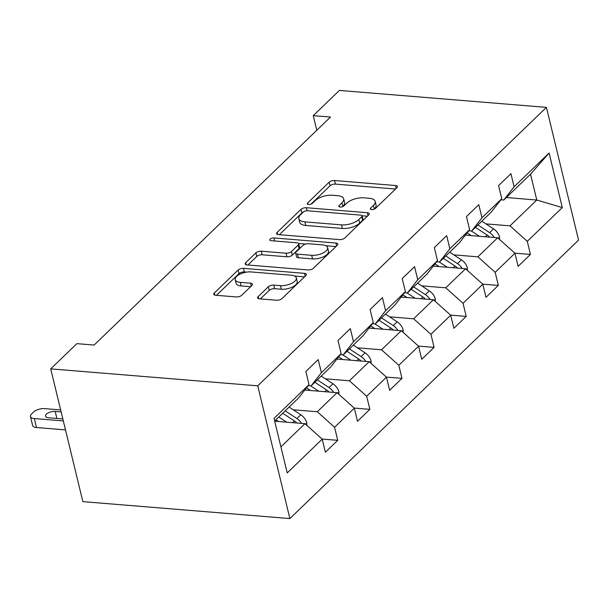 <?xml version="1.0" encoding="UTF-8"?>
<svg xmlns="http://www.w3.org/2000/svg" width="609" height="609" viewBox="0 0 609 609"><rect width="100%" height="100%" fill="white"/><g stroke="black" fill="none" stroke-linecap="round" stroke-linejoin="round"><path stroke-width="0.91" d="M371.65 209.625A2.824 1.241 -13.6 0 0 375.433 208.453L396.908 187.739A4.035 1.774 -13.6 0 0 397.441 186.514A4.035 1.774 -13.6 0 0 395.538 185.517L334.577 180.523A4.035 1.774 -13.6 0 0 329.164 182.198L307.69 202.911A2.824 1.241 -13.6 0 0 307.317 203.771A2.824 1.241 -13.6 0 0 308.649 204.472A2.824 1.241 -13.6 0 0 312.432 203.299L315.211 200.62A12.911 5.679 -13.6 0 1 332.522 195.268L337.599 195.679A12.911 5.679 -13.6 0 1 343.682 198.884A12.911 5.679 -13.6 0 1 341.969 202.805L339.19 205.492A2.824 1.241 -13.6 0 0 338.817 206.344A2.824 1.241 -13.6 0 0 340.149 207.045A2.824 1.241 -13.6 0 0 343.933 205.88L346.711 203.193A12.911 5.679 -13.6 0 1 364.015 197.841L369.1 198.26A12.911 5.679 -13.6 0 1 375.182 201.465A12.911 5.679 -13.6 0 1 373.469 205.385L370.691 208.065A2.824 1.241 -13.6 0 0 370.318 208.925A2.824 1.241 -13.6 0 0 371.65 209.625M258.132 296.613A4.035 1.774 -13.6 0 0 257.599 297.839A4.035 1.774 -13.6 0 0 259.495 298.844L276.6 300.245A4.035 1.774 -13.6 0 0 282.013 298.57L305.855 275.565A4.035 1.774 -13.6 0 0 306.396 274.339A4.035 1.774 -13.6 0 0 304.492 273.342L243.524 268.348A4.035 1.774 -13.6 0 0 238.119 270.023L214.269 293.028A4.035 1.774 -13.6 0 0 213.736 294.254A4.035 1.774 -13.6 0 0 215.639 295.251L236.3 296.941A4.035 1.774 -13.6 0 0 241.704 295.274L251.913 285.423A4.035 1.774 -13.6 0 0 252.446 284.197A4.035 1.774 -13.6 0 0 250.543 283.2L240.296 282.363A10.795 4.75 -13.6 0 1 235.211 279.683A10.795 4.75 -13.6 0 1 240.015 274.149A10.795 4.75 -13.6 0 1 251.114 271.934L291.247 275.215A10.795 4.75 -13.6 0 1 296.332 277.894A10.795 4.75 -13.6 0 1 291.528 283.429A10.795 4.75 -13.6 0 1 280.437 285.644L273.745 285.096A4.035 1.774 -13.6 0 0 268.341 286.77L258.132 296.613L258.635 298.692M546.433 107.367L339.396 90.421L313.247 115.641L330.497 117.057L94.129 345.059L76.871 343.651L50.722 368.871L257.759 385.817L546.433 107.367L578.55 240.129L289.876 518.579L257.759 385.817M339.457 239.611A4.035 1.774 -13.6 0 0 344.861 237.944L368.711 214.939A4.035 1.774 -13.6 0 0 369.244 213.713A4.035 1.774 -13.6 0 0 367.349 212.708L306.38 207.722A4.035 1.774 -13.6 0 0 300.975 209.389L277.125 232.394A4.035 1.774 -13.6 0 0 276.593 233.62A4.035 1.774 -13.6 0 0 278.488 234.625L339.457 239.611M337.287 245.252L313.437 268.257A4.035 1.774 -13.6 0 1 308.032 269.932L247.064 264.938A4.035 1.774 -13.6 0 1 245.161 263.941A4.035 1.774 -13.6 0 1 245.693 262.715L255.902 252.864A4.035 1.774 -13.6 0 1 261.314 251.197L286.04 253.215A4.035 1.774 -13.6 0 0 291.445 251.547L298.212 245.016A4.035 1.774 -13.6 0 0 298.753 243.79A4.035 1.774 -13.6 0 0 296.849 242.785L271.104 240.684A2.824 1.241 -13.6 0 1 269.779 239.984A2.824 1.241 -13.6 0 1 271.035 238.53A2.824 1.241 -13.6 0 1 273.936 237.952L335.917 243.021A4.035 1.774 -13.6 0 1 337.82 244.026A4.035 1.774 -13.6 0 1 337.287 245.252M322.108 439.051L337.736 440.33L334.569 427.236L354.339 408.167L357.506 421.268L369.861 409.347L366.687 396.253L386.456 377.184L389.623 390.285L401.978 378.364L398.811 365.271L418.573 346.201L421.748 359.295L434.095 347.381L430.928 334.288L450.698 315.218L453.865 328.312L466.22 316.398L463.053 303.305L482.815 284.236L485.982 297.329L498.337 285.415L495.17 272.314L514.94 253.253L518.107 266.346L530.462 254.433L527.287 241.331L562.29 207.57L549.097 153.026L530.53 174.197L503.765 200.018L500.902 199.782M337.736 440.33L325.381 452.251L322.214 439.15L287.212 472.919L274.02 418.375L309.022 384.614L305.855 371.513L318.202 359.599L321.377 372.693L341.139 353.631L337.972 340.53L350.327 328.616L353.494 341.71L373.264 322.641L370.089 309.547L382.444 297.634L385.611 310.727L405.381 291.658L402.214 278.564L414.569 266.651L417.736 279.744L437.498 260.675L434.331 247.581L446.686 235.66L449.853 248.761L469.623 229.692L466.456 216.598L478.803 204.677L481.978 217.778L501.74 198.709L498.573 185.616L510.928 173.694L514.095 186.796L549.097 153.026M304.774 390.042L337.059 392.683L317.297 411.753L293.203 409.781M308.184 385.68L311.047 385.916L330.809 366.854L341.139 353.631M317.297 411.753L334.569 427.236M337.059 392.683L354.339 408.167M321.377 372.693L311.047 385.916M336.899 359.059L369.183 361.7L349.414 380.77L325.32 378.798M340.302 354.697L343.164 354.933L362.934 335.871L373.264 322.641M349.414 380.77L366.687 396.253M369.183 361.7L386.456 377.184M353.494 341.71L343.164 354.933M369.016 328.076L401.301 330.717L381.538 349.787L357.437 347.815M372.426 323.714L375.281 323.95L395.051 304.881L405.381 291.658M381.538 349.787L398.811 365.271M401.301 330.717L418.573 346.201M385.611 310.727L375.281 323.95M401.141 297.093L433.418 299.735L413.656 318.804L389.562 316.832M404.543 292.731L407.406 292.967L427.168 273.898L437.498 260.675M413.656 318.804L430.928 334.288M433.418 299.735L450.698 315.218M417.736 279.744L407.406 292.967M433.258 266.11L465.542 268.752L445.773 287.821L421.679 285.849M436.661 261.748L439.523 261.984L459.293 242.915L469.623 229.692M445.773 287.821L463.053 303.305M465.542 268.752L482.815 284.236M449.853 248.761L439.523 261.984M465.375 235.127L497.66 237.769L477.898 256.838L453.804 254.867M468.785 230.765L471.648 231.001L491.41 211.932L501.74 198.709M477.898 256.838L495.17 272.314M497.66 237.769L514.94 253.253M481.978 217.778L471.648 231.001M506.33 197.537L536.78 200.034L510.015 225.855L485.921 223.884M510.015 225.855L527.287 241.331M530.53 174.197L536.78 200.034L562.29 207.57M514.095 186.796L503.765 200.018M50.722 368.871L82.847 501.633L289.876 518.579M313.247 115.641L316.787 130.28M280.909 446.854L304.942 423.666L274.697 421.192M309.022 384.614L298.692 397.837L274.659 421.017M304.942 423.666L322.214 439.15M514.826 253.154L530.462 254.433M482.709 284.137L498.337 285.415M450.584 315.119L466.22 316.398M418.467 346.102L434.095 347.381M386.342 377.085L401.978 378.364M354.225 408.068L369.861 409.347M374.04 209.26L374.337 208.971A12.911 5.679 -13.6 0 0 376.05 205.05L375.182 201.465M343.682 198.884L344.549 202.47A12.911 5.679 -13.6 0 1 342.837 206.398L342.54 206.679M395.568 189.034L335.445 184.116A4.035 1.774 -13.6 0 0 330.032 185.783L311.039 204.106M303.419 211.993A4.035 1.774 -13.6 0 0 301.843 212.983L279.333 234.693M367.372 216.233L362.111 215.799M361.746 216.69A2.824 1.241 -13.6 0 0 362.119 215.837A2.824 1.241 -13.6 0 0 360.794 215.137L307.279 210.752A2.824 1.241 -13.6 0 0 303.488 211.924L300.557 214.749A12.911 5.679 -13.6 0 0 298.852 218.677A12.911 5.679 -13.6 0 0 304.934 221.874L341.512 224.873A12.911 5.679 -13.6 0 0 358.815 219.522L361.746 216.69L362.614 220.283A2.824 1.241 -13.6 0 0 362.987 219.423L362.119 215.837M298.852 218.677L299.719 222.262A12.911 5.679 -13.6 0 0 305.802 225.467L304.934 221.874M362.614 220.283L359.683 223.107A12.911 5.679 -13.6 0 1 342.38 228.459L305.802 225.467M247.901 265.006L256.77 256.458L255.902 252.864M298.753 243.79L299.62 247.376A4.035 1.774 -13.6 0 1 299.08 248.601L292.312 255.133A4.035 1.774 -13.6 0 1 286.908 256.808L262.182 254.783A4.035 1.774 -13.6 0 0 256.77 256.458M298.608 243.486L305.543 244.057M325.891 245.724L335.947 246.546M311.694 255.316A10.795 4.75 -13.6 0 0 322.785 253.1A10.795 4.75 -13.6 0 0 327.589 247.566A10.795 4.75 -13.6 0 0 322.504 244.887L308.367 243.729A4.035 1.774 -13.6 0 0 302.955 245.404L296.187 251.936A4.035 1.774 -13.6 0 0 295.654 253.161A4.035 1.774 -13.6 0 0 297.55 254.159L311.694 255.316L312.562 258.909A10.795 4.75 -13.6 0 0 323.653 256.686A10.795 4.75 -13.6 0 0 328.457 251.152L327.589 247.566M295.654 253.161L296.522 256.747A4.035 1.774 -13.6 0 0 298.418 257.752L297.55 254.159M312.562 258.909L298.418 257.752M296.332 277.894L297.2 281.48A10.795 4.75 -13.6 0 1 292.396 287.014A10.795 4.75 -13.6 0 1 281.305 289.237L274.613 288.689A4.035 1.774 -13.6 0 0 269.208 290.356L260.34 298.912M235.211 279.683L236.079 283.276A10.795 4.75 -13.6 0 0 241.164 285.948L240.296 282.363M250.573 286.717L241.164 285.948M246.66 272.124L244.392 271.941A4.035 1.774 -13.6 0 0 238.987 273.608L216.477 295.319M304.515 276.859L294.634 276.052M499.449 239.367L499.532 236.977A10.893 7.826 -134 0 0 493.526 228.862L481.818 221.189M479.382 236.269L471.297 230.971M471.206 235.607L467.103 232.912M494.242 237.487A10.893 7.826 -134 0 0 489.613 232.638L477.905 224.965M475.431 227.347L487.139 235.021A10.893 7.826 46 0 1 489.659 237.114M467.324 270.35L467.407 267.96A10.893 7.826 -134 0 0 461.401 259.853L449.693 252.172M447.257 267.26L439.18 261.954M439.081 266.59L434.986 263.903M462.124 268.47A10.893 7.826 -134 0 0 457.488 263.621L445.788 255.947M443.314 258.33L455.022 266.004A10.893 7.826 46 0 1 457.542 268.097M435.207 301.333L435.29 298.943A10.893 7.826 -134 0 0 429.284 290.836L417.576 283.155M415.14 298.243L407.056 292.937M406.964 297.573L402.861 294.885M430 299.453A10.893 7.826 -134 0 0 425.371 294.604L413.663 286.93M411.197 289.313L422.897 296.986A10.893 7.826 46 0 1 425.425 299.08M403.089 332.316L403.166 329.926A10.893 7.826 -134 0 0 397.159 321.818L385.459 314.137M383.023 329.225L374.938 323.919M374.839 328.555L370.744 325.868M397.883 330.436A10.893 7.826 -134 0 0 393.247 325.587L381.546 317.913M379.072 320.296L390.78 327.969A10.893 7.826 46 0 1 393.3 330.063M370.965 363.299L371.048 360.909A10.893 7.826 -134 0 0 365.042 352.801L353.334 345.12M350.898 360.208L342.814 354.902M342.722 359.538L338.627 356.851M365.758 361.426A10.893 7.826 -134 0 0 361.129 356.569L349.421 348.896M346.955 351.279L358.655 358.96A10.893 7.826 46 0 1 361.183 361.046M338.848 394.289L338.931 391.891A10.893 7.826 -134 0 0 332.925 383.784L321.217 376.103M318.781 391.191L310.697 385.893M310.598 390.521L306.502 387.834M333.641 392.409A10.893 7.826 -134 0 0 329.012 387.56L317.304 379.879M314.83 382.262L326.538 389.943A10.893 7.826 46 0 1 329.058 392.029M306.723 425.272L306.807 422.874A10.893 7.826 -134 0 0 300.8 414.767L289.092 407.086M63.321 420.926L34.325 418.558A8.222 3.616 -13.6 0 1 30.45 416.518A8.222 3.616 -13.6 0 1 31.539 414.021L33.602 412.034A8.222 3.616 -13.6 0 1 44.617 408.624L60.656 409.941M286.656 422.174L278.8 417.02M65.49 429.901L36.494 427.526A8.222 3.616 166.4 0 1 32.62 425.485L30.45 416.518M278.48 421.504L275.907 419.814M301.524 423.392A10.893 7.826 -134 0 0 296.887 418.543L285.187 410.862M282.713 413.245L294.421 420.926A10.893 7.826 46 0 1 296.941 423.011M61.136 411.92L55.191 411.433A6.577 2.893 -13.6 0 0 48.423 412.78A6.577 2.893 -13.6 0 0 45.5 416.153A6.577 2.893 -13.6 0 0 48.598 417.782L62.841 418.954M374.337 208.971L373.469 205.385M339.54 206.938L339.19 205.492M342.837 206.398L341.969 202.805M308.04 204.358L307.69 202.911M330.032 185.783L329.164 182.198M335.445 184.116L334.577 180.523M396.238 188.387L395.538 185.517M371.041 209.519L370.691 208.065M277.628 234.465L277.125 232.394M301.843 212.983L300.975 209.389M307.111 210.744L306.38 207.722M368.042 215.586L367.349 212.708M342.38 228.459L341.512 224.873M359.683 223.107L358.815 219.522M246.196 264.786L245.693 262.715M262.182 254.783L261.314 251.197M286.908 256.808L286.04 253.215M292.312 255.133L291.445 251.547M299.08 248.601L298.212 245.016M274.667 240.974L273.936 237.952M336.617 245.899L335.917 243.021M269.208 290.356L268.341 286.77M274.613 288.689L273.745 285.096M281.305 289.237L280.437 285.644M251.243 286.07L250.543 283.2M214.771 295.099L214.269 293.028M238.987 273.608L238.119 270.023M244.392 271.941L243.524 268.348M305.185 276.212L304.492 273.342M498.322 238.363L499.525 237.206M489.613 232.638L493.526 228.862M485.335 236.756L487.139 235.021M466.205 269.345L467.4 268.188M457.488 263.621L461.401 259.853M453.218 267.747L455.022 266.004M434.08 300.328L435.283 299.171M425.371 294.604L429.284 290.836M421.101 298.73L422.897 296.986M401.963 331.311L403.166 330.154M393.247 325.587L397.159 321.818M388.976 329.713L390.78 327.969M369.838 362.294L371.041 361.137M361.129 356.569L365.042 352.801M356.859 360.695L358.655 358.96M337.721 393.277L338.924 392.12M329.012 387.56L332.925 383.784M324.734 391.678L326.538 389.943M34.325 418.558L36.494 427.526M305.604 424.26L306.799 423.103M296.887 418.543L300.8 414.767M292.617 422.661L294.421 420.926M56.888 418.467L55.191 411.433"/></g></svg>
